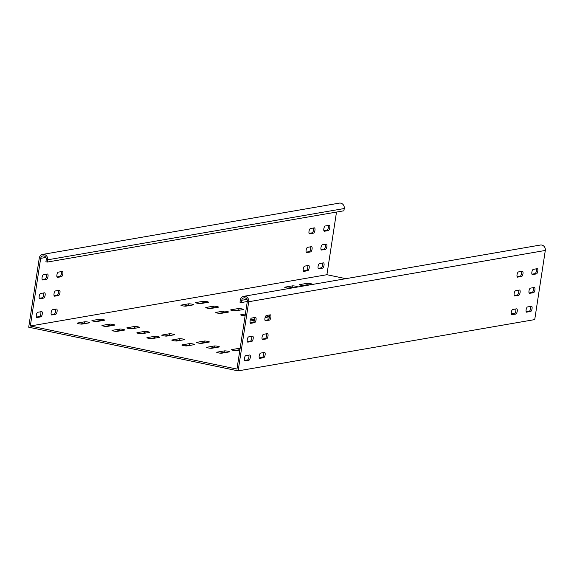 <?xml version="1.0" encoding="UTF-8"?>
<svg xmlns="http://www.w3.org/2000/svg" width="574" height="574" viewBox="0 0 574 574"><rect width="100%" height="100%" fill="white"/><g stroke="black" fill="none" stroke-linecap="round" stroke-linejoin="round"><path stroke-width="0.86" d="M217.783 346.301A2.683 0.359 8.7 0 0 214.303 345.971L206.891 347.256A2.683 0.359 8.7 0 0 206.676 347.356A2.683 0.359 8.7 0 0 208.778 348.038A2.683 0.359 8.7 0 0 211.777 348.274L219.189 346.99A2.683 0.359 8.7 0 0 219.404 346.89A2.683 0.359 8.7 0 0 217.783 346.301M215.975 347.55A2.683 0.359 8.7 0 0 214.073 347.478L209.876 348.203M182.884 339.026A2.683 0.359 8.7 0 0 179.397 338.696L171.985 339.98A2.683 0.359 8.7 0 0 171.777 340.081A2.683 0.359 8.7 0 0 173.872 340.762A2.683 0.359 8.7 0 0 176.871 340.999L184.283 339.715A2.683 0.359 8.7 0 0 184.498 339.607A2.683 0.359 8.7 0 0 182.884 339.026M181.075 340.267A2.683 0.359 8.7 0 0 179.167 340.195L174.97 340.927M147.977 331.743A2.683 0.359 8.7 0 0 144.49 331.413L137.078 332.698A2.683 0.359 8.7 0 0 136.87 332.798A2.683 0.359 8.7 0 0 138.965 333.48A2.683 0.359 8.7 0 0 141.965 333.716L149.376 332.432A2.683 0.359 8.7 0 0 149.592 332.332A2.683 0.359 8.7 0 0 147.977 331.743M146.169 332.992A2.683 0.359 8.7 0 0 144.261 332.92L140.063 333.645M113.071 324.468A2.683 0.359 8.7 0 0 109.591 324.138L102.172 325.422A2.683 0.359 8.7 0 0 101.964 325.523A2.683 0.359 8.7 0 0 104.059 326.204A2.683 0.359 8.7 0 0 107.058 326.441L114.477 325.157A2.683 0.359 8.7 0 0 114.685 325.056A2.683 0.359 8.7 0 0 113.071 324.468M111.263 325.709A2.683 0.359 8.7 0 0 109.354 325.637L105.157 326.369M216.872 306.516A2.683 0.359 8.7 0 0 213.392 306.186L205.98 307.47A2.683 0.359 8.7 0 0 205.765 307.571A2.683 0.359 8.7 0 0 207.867 308.252A2.683 0.359 8.7 0 0 210.866 308.489L218.278 307.205A2.683 0.359 8.7 0 0 218.493 307.104A2.683 0.359 8.7 0 0 216.872 306.516M215.063 307.764A2.683 0.359 8.7 0 0 213.162 307.693L208.965 308.417M192.921 343.948A2.683 0.359 8.7 0 0 189.434 343.618L182.023 344.895A2.683 0.359 8.7 0 0 181.815 345.003A2.683 0.359 8.7 0 0 183.91 345.677A2.683 0.359 8.7 0 0 186.909 345.914L194.321 344.637A2.683 0.359 8.7 0 0 194.536 344.529A2.683 0.359 8.7 0 0 192.921 343.948M191.113 345.189A2.683 0.359 8.7 0 0 189.205 345.118L185.007 345.842M172.839 334.104A2.683 0.359 8.7 0 0 169.359 333.774L161.947 335.058A2.683 0.359 8.7 0 0 161.732 335.159A2.683 0.359 8.7 0 0 163.834 335.84A2.683 0.359 8.7 0 0 166.833 336.077L174.245 334.793A2.683 0.359 8.7 0 0 174.46 334.692A2.683 0.359 8.7 0 0 172.839 334.104M171.038 335.345A2.683 0.359 8.7 0 0 169.129 335.273L164.932 336.005M158.015 336.665A2.683 0.359 8.7 0 0 154.528 336.335L147.116 337.62A2.683 0.359 8.7 0 0 146.908 337.72A2.683 0.359 8.7 0 0 149.003 338.402A2.683 0.359 8.7 0 0 152.002 338.638L159.421 337.354A2.683 0.359 8.7 0 0 159.629 337.254A2.683 0.359 8.7 0 0 158.015 336.665M156.207 337.914A2.683 0.359 8.7 0 0 154.298 337.842L150.101 338.567M137.939 326.821A2.683 0.359 8.7 0 0 134.452 326.491L127.041 327.776A2.683 0.359 8.7 0 0 126.832 327.883A2.683 0.359 8.7 0 0 128.928 328.558A2.683 0.359 8.7 0 0 131.927 328.794L139.339 327.517A2.683 0.359 8.7 0 0 139.554 327.41A2.683 0.359 8.7 0 0 137.939 326.821M136.131 328.07A2.683 0.359 8.7 0 0 134.223 327.998L130.025 328.723M240.147 348.318A2.683 0.359 8.7 0 0 239.171 348.332L231.76 349.609A2.683 0.359 8.7 0 0 231.544 349.717A2.683 0.359 8.7 0 0 233.647 350.398A2.683 0.359 8.7 0 0 236.646 350.628L239.875 350.075M239.918 349.817A2.683 0.359 8.7 0 0 238.942 349.831L234.737 350.563M227.821 351.223A2.683 0.359 8.7 0 0 224.341 350.893L216.929 352.178A2.683 0.359 8.7 0 0 216.714 352.278A2.683 0.359 8.7 0 0 218.816 352.96A2.683 0.359 8.7 0 0 221.815 353.197L229.227 351.912A2.683 0.359 8.7 0 0 229.442 351.812A2.683 0.359 8.7 0 0 227.821 351.223M226.013 352.472A2.683 0.359 8.7 0 0 224.111 352.4L219.914 353.125M207.745 341.379A2.683 0.359 8.7 0 0 204.265 341.049L196.853 342.334A2.683 0.359 8.7 0 0 196.638 342.434A2.683 0.359 8.7 0 0 198.74 343.116A2.683 0.359 8.7 0 0 201.739 343.352L209.151 342.068A2.683 0.359 8.7 0 0 209.367 341.968A2.683 0.359 8.7 0 0 207.745 341.379M205.937 342.628A2.683 0.359 8.7 0 0 204.035 342.556L199.838 343.281M88.202 322.107A2.683 0.359 8.7 0 0 84.722 321.777L77.303 323.062A2.683 0.359 8.7 0 0 77.095 323.169A2.683 0.359 8.7 0 0 79.19 323.844A2.683 0.359 8.7 0 0 82.19 324.08L89.609 322.796A2.683 0.359 8.7 0 0 89.817 322.696A2.683 0.359 8.7 0 0 88.202 322.107M86.394 323.356A2.683 0.359 8.7 0 0 84.493 323.284L80.288 324.009M103.033 319.546A2.683 0.359 8.7 0 0 99.546 319.216L92.134 320.5A2.683 0.359 8.7 0 0 91.926 320.601A2.683 0.359 8.7 0 0 94.021 321.282A2.683 0.359 8.7 0 0 97.02 321.519L104.439 320.235A2.683 0.359 8.7 0 0 104.647 320.134A2.683 0.359 8.7 0 0 103.033 319.546M101.225 320.794A2.683 0.359 8.7 0 0 99.316 320.723L95.119 321.447M123.109 329.39A2.683 0.359 8.7 0 0 119.629 329.06L112.21 330.344A2.683 0.359 8.7 0 0 112.002 330.445A2.683 0.359 8.7 0 0 114.097 331.126A2.683 0.359 8.7 0 0 117.096 331.363L124.515 330.079A2.683 0.359 8.7 0 0 124.723 329.971A2.683 0.359 8.7 0 0 123.109 329.39M121.301 330.631A2.683 0.359 8.7 0 0 119.399 330.559L115.195 331.291M241.74 308.877A2.683 0.359 8.7 0 0 238.26 308.547L230.848 309.831A2.683 0.359 8.7 0 0 230.633 309.931A2.683 0.359 8.7 0 0 232.735 310.613A2.683 0.359 8.7 0 0 235.735 310.85L243.146 309.565A2.683 0.359 8.7 0 0 243.362 309.465A2.683 0.359 8.7 0 0 241.74 308.877M239.932 310.118A2.683 0.359 8.7 0 0 238.031 310.046L233.826 310.778M192.01 304.163A2.683 0.359 8.7 0 0 188.523 303.833L181.111 305.117A2.683 0.359 8.7 0 0 180.903 305.217A2.683 0.359 8.7 0 0 182.998 305.899A2.683 0.359 8.7 0 0 185.998 306.136L193.409 304.851A2.683 0.359 8.7 0 0 193.625 304.744A2.683 0.359 8.7 0 0 192.01 304.163M190.202 305.404A2.683 0.359 8.7 0 0 188.294 305.332L184.096 306.064M206.834 301.594A2.683 0.359 8.7 0 0 203.354 301.264L195.942 302.548A2.683 0.359 8.7 0 0 195.727 302.656A2.683 0.359 8.7 0 0 197.829 303.33A2.683 0.359 8.7 0 0 200.828 303.567L208.24 302.29A2.683 0.359 8.7 0 0 208.455 302.182A2.683 0.359 8.7 0 0 206.834 301.594M205.026 302.842A2.683 0.359 8.7 0 0 203.124 302.771L198.927 303.495M226.909 311.438A2.683 0.359 8.7 0 0 223.429 311.108L216.018 312.392A2.683 0.359 8.7 0 0 215.802 312.493A2.683 0.359 8.7 0 0 217.905 313.174A2.683 0.359 8.7 0 0 220.904 313.411L228.316 312.127A2.683 0.359 8.7 0 0 228.531 312.026A2.683 0.359 8.7 0 0 226.909 311.438M225.108 312.687A2.683 0.359 8.7 0 0 223.2 312.615L219.003 313.339M310.642 283.649A2.683 0.359 8.7 0 0 307.162 283.319L299.743 284.604A2.683 0.359 8.7 0 0 299.535 284.704A2.683 0.359 8.7 0 0 301.63 285.386A2.683 0.359 8.7 0 0 304.636 285.622L312.048 284.338A2.683 0.359 8.7 0 0 312.256 284.238A2.683 0.359 8.7 0 0 310.642 283.649M308.834 284.891A2.683 0.359 8.7 0 0 306.932 284.819L302.728 285.551M295.811 286.211A2.683 0.359 8.7 0 0 292.331 285.881L284.919 287.165A2.683 0.359 8.7 0 0 284.704 287.265A2.683 0.359 8.7 0 0 286.806 287.947A2.683 0.359 8.7 0 0 289.805 288.184L297.217 286.9A2.683 0.359 8.7 0 0 297.432 286.799A2.683 0.359 8.7 0 0 295.811 286.211M294.003 287.459A2.683 0.359 8.7 0 0 292.101 287.387L287.897 288.112M328.285 225.453A2.683 0.99 -78.2 0 1 328.185 228.33A2.683 0.99 -78.2 0 1 326.929 230.282L323.923 230.798M307.707 265.597A2.683 0.99 -78.2 0 1 307.607 268.467A2.683 0.99 -78.2 0 1 306.351 270.419L303.345 270.935M310.584 246.806A2.683 0.99 -78.2 0 1 310.484 249.676A2.683 0.99 -78.2 0 1 309.228 251.627L306.215 252.151M313.454 228.022A2.683 0.99 -78.2 0 1 313.354 230.892A2.683 0.99 -78.2 0 1 312.098 232.843L309.092 233.367M325.408 244.244A2.683 0.99 -78.2 0 1 325.307 247.114A2.683 0.99 -78.2 0 1 324.052 249.066L321.045 249.59M322.538 263.028A2.683 0.99 -78.2 0 1 322.437 265.898A2.683 0.99 -78.2 0 1 321.182 267.85L318.168 268.374M336.5 212.064L326.915 274.709L30.329 325.996L40.675 258.357A3.071 2.82 80.2 0 1 42.942 255.918A3.071 2.82 80.2 0 1 46.257 259.527L45.913 261.78L47.312 262.067L47.656 259.814A4.606 4.233 80.2 0 0 42.684 254.404A4.606 4.233 80.2 0 0 39.276 258.07L28.7 327.202L238.131 370.876L534.724 319.596L545.3 250.458A4.606 4.233 80.2 0 0 540.328 245.048L243.742 296.327A4.606 4.233 80.2 0 1 248.714 301.737L238.131 370.876M36.413 317.092L39.419 316.568A2.683 0.99 101.8 0 0 40.675 314.617A2.683 0.99 101.8 0 0 40.776 311.747M39.29 298.308L42.297 297.784A2.683 0.99 101.8 0 0 43.552 295.832A2.683 0.99 101.8 0 0 43.653 292.962M56.991 276.955L60.005 276.431A2.683 0.99 101.8 0 0 61.26 274.48A2.683 0.99 101.8 0 0 61.353 271.61M54.114 295.739L57.127 295.223A2.683 0.99 101.8 0 0 58.383 293.271A2.683 0.99 101.8 0 0 58.483 290.401M51.244 314.53L54.25 314.007A2.683 0.99 101.8 0 0 55.506 312.055A2.683 0.99 101.8 0 0 55.606 309.185M42.16 279.516L45.174 279A2.683 0.99 101.8 0 0 46.429 277.048A2.683 0.99 101.8 0 0 46.53 274.171M52.6 309.702A2.683 0.99 101.8 0 0 51.186 312.321A2.683 0.99 101.8 0 0 51.646 314.961A2.683 0.99 101.8 0 0 51.789 314.968L55.649 314.301A2.683 0.99 101.8 0 0 57.056 311.682A2.683 0.99 101.8 0 0 56.596 309.042A2.683 0.99 101.8 0 0 56.453 309.042L52.6 309.702M58.347 272.133A2.683 0.99 101.8 0 0 56.941 274.752A2.683 0.99 101.8 0 0 57.393 277.393A2.683 0.99 101.8 0 0 57.544 277.393L61.396 276.725A2.683 0.99 101.8 0 0 62.803 274.107A2.683 0.99 101.8 0 0 62.351 271.466A2.683 0.99 101.8 0 0 62.2 271.466L58.347 272.133M37.769 312.27A2.683 0.99 101.8 0 0 36.356 314.889A2.683 0.99 101.8 0 0 36.815 317.53A2.683 0.99 101.8 0 0 36.966 317.53L40.819 316.862A2.683 0.99 101.8 0 0 42.225 314.243A2.683 0.99 101.8 0 0 41.766 311.603A2.683 0.99 101.8 0 0 41.622 311.603L37.769 312.27M329.132 225.309A2.683 0.99 -78.2 0 1 329.275 225.309A2.683 0.99 -78.2 0 1 329.734 227.95A2.683 0.99 -78.2 0 1 328.328 230.569L324.468 231.236A2.683 0.99 -78.2 0 1 324.324 231.236A2.683 0.99 -78.2 0 1 323.865 228.596A2.683 0.99 -78.2 0 1 325.279 225.977L329.132 225.309M308.554 265.446A2.683 0.99 -78.2 0 1 308.697 265.453A2.683 0.99 -78.2 0 1 309.156 268.087A2.683 0.99 -78.2 0 1 307.75 270.706L303.89 271.373A2.683 0.99 -78.2 0 1 303.746 271.373A2.683 0.99 -78.2 0 1 303.287 268.732A2.683 0.99 -78.2 0 1 304.694 266.114L308.554 265.446M311.424 246.662A2.683 0.99 -78.2 0 1 311.574 246.662A2.683 0.99 -78.2 0 1 312.034 249.303A2.683 0.99 -78.2 0 1 310.62 251.921L306.767 252.589A2.683 0.99 -78.2 0 1 306.624 252.589A2.683 0.99 -78.2 0 1 306.164 249.948A2.683 0.99 -78.2 0 1 307.571 247.329L311.424 246.662M314.301 227.871A2.683 0.99 -78.2 0 1 314.444 227.878A2.683 0.99 -78.2 0 1 314.904 230.518A2.683 0.99 -78.2 0 1 313.497 233.137L309.644 233.805A2.683 0.99 -78.2 0 1 309.494 233.797A2.683 0.99 -78.2 0 1 309.034 231.157A2.683 0.99 -78.2 0 1 310.448 228.538L314.301 227.871M326.254 244.101A2.683 0.99 -78.2 0 1 326.405 244.101A2.683 0.99 -78.2 0 1 326.857 246.741A2.683 0.99 -78.2 0 1 325.451 249.36L321.598 250.027A2.683 0.99 -78.2 0 1 321.447 250.02A2.683 0.99 -78.2 0 1 320.995 247.38A2.683 0.99 -78.2 0 1 322.401 244.761L326.254 244.101M323.384 262.885A2.683 0.99 -78.2 0 1 323.528 262.885A2.683 0.99 -78.2 0 1 323.987 265.525A2.683 0.99 -78.2 0 1 322.574 268.144L318.721 268.811A2.683 0.99 -78.2 0 1 318.577 268.811A2.683 0.99 -78.2 0 1 318.118 266.171A2.683 0.99 -78.2 0 1 319.524 263.552L323.384 262.885M40.639 293.479A2.683 0.99 101.8 0 0 39.233 296.098A2.683 0.99 101.8 0 0 39.692 298.738A2.683 0.99 101.8 0 0 39.836 298.745L43.696 298.078A2.683 0.99 101.8 0 0 45.102 295.459A2.683 0.99 101.8 0 0 44.643 292.819A2.683 0.99 101.8 0 0 44.499 292.819L40.639 293.479M55.47 290.918A2.683 0.99 101.8 0 0 54.064 293.536A2.683 0.99 101.8 0 0 54.523 296.177A2.683 0.99 101.8 0 0 54.666 296.177L58.519 295.51A2.683 0.99 101.8 0 0 59.933 292.891A2.683 0.99 101.8 0 0 59.474 290.25A2.683 0.99 101.8 0 0 59.33 290.25L55.47 290.918M43.516 274.695A2.683 0.99 101.8 0 0 42.11 277.314A2.683 0.99 101.8 0 0 42.569 279.954A2.683 0.99 101.8 0 0 42.713 279.954L46.566 279.287A2.683 0.99 101.8 0 0 47.979 276.668A2.683 0.99 101.8 0 0 47.52 274.028A2.683 0.99 101.8 0 0 47.377 274.028L43.516 274.695M269.393 314.99A2.683 0.99 -78.2 0 1 269.292 317.86A2.683 0.99 -78.2 0 1 268.036 319.811L265.03 320.335M265.583 320.773L269.436 320.105A2.683 0.99 101.8 0 0 270.842 317.487A2.683 0.99 101.8 0 0 270.383 314.846A2.683 0.99 101.8 0 0 270.239 314.846L266.386 315.513A2.683 0.99 101.8 0 0 264.973 318.132A2.683 0.99 101.8 0 0 265.432 320.773A2.683 0.99 101.8 0 0 265.583 320.773L265.303 320.715M254.562 317.558A2.683 0.99 -78.2 0 1 254.461 320.428A2.683 0.99 -78.2 0 1 253.206 322.38L250.199 322.897M250.752 323.334L254.605 322.667A2.683 0.99 101.8 0 0 256.011 320.048A2.683 0.99 101.8 0 0 255.559 317.408A2.683 0.99 101.8 0 0 255.408 317.408L251.556 318.075A2.683 0.99 101.8 0 0 250.149 320.694A2.683 0.99 101.8 0 0 250.601 323.334A2.683 0.99 101.8 0 0 250.752 323.334L250.472 323.277M266.515 333.781A2.683 0.99 -78.2 0 1 266.422 336.651A2.683 0.99 -78.2 0 1 265.166 338.603L262.153 339.119M262.705 339.557L266.558 338.89A2.683 0.99 101.8 0 0 267.972 336.271A2.683 0.99 101.8 0 0 267.513 333.63A2.683 0.99 101.8 0 0 267.362 333.63L263.509 334.298A2.683 0.99 101.8 0 0 262.103 336.916A2.683 0.99 101.8 0 0 262.562 339.557A2.683 0.99 101.8 0 0 262.705 339.557L262.426 339.499M251.692 336.342A2.683 0.99 -78.2 0 1 251.591 339.212A2.683 0.99 -78.2 0 1 250.336 341.164L247.322 341.688M247.875 342.126L251.728 341.458A2.683 0.99 101.8 0 0 253.141 338.839A2.683 0.99 101.8 0 0 252.682 336.199A2.683 0.99 101.8 0 0 252.538 336.199L248.678 336.859A2.683 0.99 101.8 0 0 247.272 339.478A2.683 0.99 101.8 0 0 247.731 342.118A2.683 0.99 101.8 0 0 247.875 342.126L247.595 342.061M243.742 296.327A4.606 4.233 80.2 0 0 240.334 299.994L239.989 302.247L241.389 302.541L241.733 300.281A3.071 2.82 80.2 0 1 244 297.841A3.071 2.82 80.2 0 1 247.315 301.45L236.969 369.082L30.329 325.996M42.684 254.404L339.27 203.124A4.606 4.233 80.2 0 1 344.242 208.534L343.898 210.787L47.312 262.067M511.377 314.315L514.39 313.799L511.219 313.146M345.892 278.67L326.915 274.709M245.17 315.47L243.864 315.7M269.263 317.96L268.732 318.053M254.433 320.529L253.902 320.615M532.507 274.616A2.683 0.99 -78.2 0 1 532.363 274.616A2.683 0.99 -78.2 0 1 531.904 271.976A2.683 0.99 -78.2 0 1 533.311 269.357L537.171 268.689A2.683 0.99 -78.2 0 1 537.314 268.689A2.683 0.99 -78.2 0 1 537.773 271.33A2.683 0.99 -78.2 0 1 536.36 273.949L532.227 274.559M511.929 314.753A2.683 0.99 -78.2 0 1 511.786 314.753A2.683 0.99 -78.2 0 1 511.326 312.113A2.683 0.99 -78.2 0 1 512.733 309.494L516.593 308.826A2.683 0.99 -78.2 0 1 516.736 308.834A2.683 0.99 -78.2 0 1 517.196 311.467A2.683 0.99 -78.2 0 1 515.782 314.086L511.649 314.696M514.806 295.969A2.683 0.99 -78.2 0 1 514.656 295.969A2.683 0.99 -78.2 0 1 514.196 293.328A2.683 0.99 -78.2 0 1 515.61 290.709L519.463 290.042A2.683 0.99 -78.2 0 1 519.606 290.042A2.683 0.99 -78.2 0 1 520.066 292.683A2.683 0.99 -78.2 0 1 518.659 295.301L514.526 295.911M517.676 277.185A2.683 0.99 -78.2 0 1 517.533 277.177A2.683 0.99 -78.2 0 1 517.074 274.537A2.683 0.99 -78.2 0 1 518.48 271.918L522.34 271.251A2.683 0.99 -78.2 0 1 522.484 271.258A2.683 0.99 -78.2 0 1 522.943 273.898A2.683 0.99 -78.2 0 1 521.536 276.517L517.396 277.12M529.63 293.407A2.683 0.99 -78.2 0 1 529.486 293.4A2.683 0.99 -78.2 0 1 529.027 290.76A2.683 0.99 -78.2 0 1 530.441 288.141L534.294 287.481A2.683 0.99 -78.2 0 1 534.437 287.481A2.683 0.99 -78.2 0 1 534.896 290.121A2.683 0.99 -78.2 0 1 533.49 292.74L529.35 293.343M526.76 312.191A2.683 0.99 -78.2 0 1 526.609 312.191A2.683 0.99 -78.2 0 1 526.157 309.551A2.683 0.99 -78.2 0 1 527.563 306.932L531.416 306.265A2.683 0.99 -78.2 0 1 531.567 306.265A2.683 0.99 -78.2 0 1 532.019 308.905A2.683 0.99 -78.2 0 1 530.613 311.524L526.48 312.134M260.632 353.082A2.683 0.99 101.8 0 0 259.226 355.701A2.683 0.99 101.8 0 0 259.685 358.341A2.683 0.99 101.8 0 0 259.828 358.348L263.688 357.681A2.683 0.99 101.8 0 0 265.095 355.062A2.683 0.99 101.8 0 0 264.636 352.422A2.683 0.99 101.8 0 0 264.492 352.422L260.632 353.082M245.808 355.65A2.683 0.99 101.8 0 0 244.395 358.269A2.683 0.99 101.8 0 0 244.854 360.91A2.683 0.99 101.8 0 0 244.998 360.91L248.858 360.242A2.683 0.99 101.8 0 0 250.264 357.624A2.683 0.99 101.8 0 0 249.805 354.983A2.683 0.99 101.8 0 0 249.661 354.983L245.808 355.65M241.389 302.541L247.308 301.515M531.955 274.178L534.968 273.662A2.683 0.99 101.8 0 0 536.224 271.71A2.683 0.99 101.8 0 0 536.324 268.84M515.782 314.086L514.39 313.799A2.683 0.99 101.8 0 0 515.646 311.847A2.683 0.99 101.8 0 0 515.746 308.977M514.254 295.531L517.26 295.007A2.683 0.99 101.8 0 0 518.516 293.056A2.683 0.99 101.8 0 0 518.616 290.186M517.131 276.747L520.137 276.223A2.683 0.99 101.8 0 0 521.393 274.272A2.683 0.99 101.8 0 0 521.493 271.402M529.085 292.97L532.091 292.446A2.683 0.99 101.8 0 0 533.346 290.494A2.683 0.99 101.8 0 0 533.447 287.624M526.207 311.754L529.221 311.237A2.683 0.99 101.8 0 0 530.469 309.278A2.683 0.99 101.8 0 0 530.57 306.408M263.645 352.565A2.683 0.99 -78.2 0 1 263.545 355.435A2.683 0.99 -78.2 0 1 262.289 357.387L259.276 357.911M248.815 355.127A2.683 0.99 -78.2 0 1 248.714 357.997A2.683 0.99 -78.2 0 1 247.459 359.955L244.452 360.472M245.399 313.971L240.886 314.753A2.683 0.359 8.7 0 0 240.671 314.853A2.683 0.359 8.7 0 0 242.235 315.427A2.683 0.359 8.7 0 0 245.12 315.8M246.189 355.586A2.683 0.359 8.7 0 0 246.684 355.55L248.836 355.184M269.543 316.453L265.755 317.106A2.683 0.359 8.7 0 0 265.54 317.207A2.683 0.359 8.7 0 0 269.22 318.104M254.713 319.015L250.924 319.668A2.683 0.359 8.7 0 0 250.709 319.775A2.683 0.359 8.7 0 0 254.39 320.672M214.073 347.478L214.303 345.971M179.167 340.195L179.397 338.696M144.261 332.92L144.49 331.413M109.354 325.637L109.591 324.138M213.162 307.693L213.392 306.186M189.205 345.118L189.434 343.618M169.129 335.273L169.359 333.774M154.298 337.842L154.528 336.335M134.223 327.998L134.452 326.491M238.942 349.831L239.171 348.332M224.111 352.4L224.341 350.893M204.035 342.556L204.265 341.049M84.493 323.284L84.722 321.777M99.316 320.723L99.546 319.216M119.399 330.559L119.629 329.06M238.031 310.046L238.26 308.547M188.294 305.332L188.523 303.833M203.124 302.771L203.354 301.264M223.2 312.615L223.429 311.108M306.932 284.819L307.162 283.319M292.101 287.387L292.331 285.881M40.675 258.357L45.906 257.453M268.036 319.811L269.436 320.105M253.206 322.38L254.605 322.667M265.166 338.603L266.558 338.89M250.336 341.164L251.728 341.458M47.656 259.814L344.242 208.534M248.714 301.737L545.3 250.458M241.733 300.281L246.956 299.377M247.459 359.955L248.858 360.242M262.289 357.387L263.688 357.681M529.221 311.237L530.613 311.524M532.091 292.446L533.49 292.74M520.137 276.223L521.536 276.517M517.26 295.007L518.659 295.301M534.968 273.662L536.36 273.949M322.574 268.144L321.182 267.85M325.451 249.36L324.052 249.066M313.497 233.137L312.098 232.843M310.62 251.921L309.228 251.627M307.75 270.706L306.351 270.419M328.328 230.569L326.929 230.282M40.819 316.862L39.419 316.568M43.696 298.078L42.297 297.784M61.396 276.725L60.005 276.431M58.519 295.51L57.127 295.223M55.649 314.301L54.25 314.007M46.566 279.287L45.174 279"/></g></svg>
